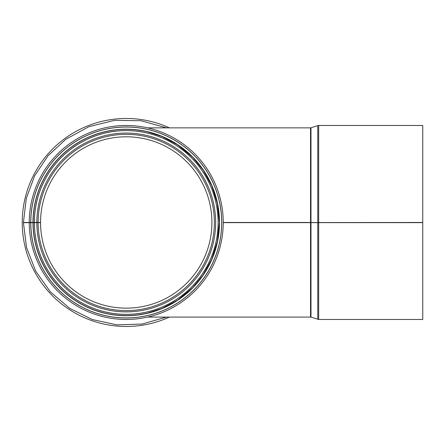 <?xml version="1.0" encoding="UTF-8"?>
<svg xmlns="http://www.w3.org/2000/svg" width="445" height="445" viewBox="0 0 445 445"><rect width="100%" height="100%" fill="white"/><g stroke="black" fill="none" stroke-linecap="round" stroke-linejoin="round"><path stroke-width="0.67" d="M138.328 314.81L144.241 313.842M147.378 313.169L161.858 308.519L177.627 300.141L192.613 287.798L203.081 275.082L211.731 259.396L203.081 275.082L192.613 287.798L177.627 300.141L161.869 308.513L154.337 311.261M147.378 131.781L161.858 136.431L177.627 144.809L192.613 157.152L203.081 169.868L211.731 185.554L217.405 203.471L219.363 222.472L217.405 241.479L211.737 259.391L217.405 241.479L219.363 222.472L217.405 203.471L211.737 185.559L203.081 169.868L192.613 157.152L177.627 144.809L161.869 136.431L154.337 133.689M138.328 130.135L144.241 131.103M32.974 222.472A93.266 93.266 0 0 1 172.827 141.677A93.266 93.266 0 0 1 172.966 303.19A93.266 93.266 0 0 1 32.974 222.639L30.733 222.639A95.508 95.508 0 0 0 174.09 305.131A95.508 95.508 0 0 0 173.945 139.736A95.508 95.508 0 0 0 30.733 222.472L40.562 222.472A85.674 85.674 0 0 1 169.033 148.252A85.674 85.674 0 0 1 169.161 296.62A85.674 85.674 0 0 1 40.562 222.622L31.556 222.639M30.733 222.639L23.429 222.656L26.544 247.598L35.761 271.3L50.491 291.992L69.754 308.379L92.343 319.532L116.94 324.861L142.133 324.049L166.463 317.09M30.733 222.472L23.429 222.472L26.266 198.481L34.627 175.814L48.049 155.722L65.788 139.313L88.811 126.719L114.576 120.328L141.071 120.74L166.463 127.86M36.84 222.472A89.401 89.401 0 0 1 170.897 145.026A89.401 89.401 0 0 1 171.03 299.847A89.401 89.401 0 0 1 36.84 222.628A89.401 89.401 0 0 0 171.03 299.847A89.401 89.401 0 0 0 170.897 145.026A89.401 89.401 0 0 0 36.84 222.472M33.114 222.472A93.127 93.127 0 0 1 172.755 141.799A93.127 93.127 0 0 1 172.894 303.067A93.127 93.127 0 0 1 33.114 222.639A93.127 93.127 0 0 0 172.894 303.067A93.127 93.127 0 0 0 172.755 141.799A93.127 93.127 0 0 0 33.114 222.472M29.242 222.472A96.999 96.999 0 0 1 174.69 138.44A96.999 96.999 0 0 1 174.835 306.421A96.999 96.999 0 0 1 29.242 222.645M310.988 222.639L310.988 317.163L318.681 319.471L422.75 319.471L422.75 222.645L318.681 222.645L422.75 222.472L223.24 222.639L318.681 222.639L310.532 222.639L310.532 317.09L147.612 317.09M310.988 222.472L310.988 127.787L310.532 127.86L310.532 222.472L223.24 222.472M422.75 222.472L422.75 125.473L318.681 125.473L318.681 319.471M169.417 127.86A104.002 104.002 0 0 0 24.609 200.378A104.002 104.002 0 0 0 169.417 317.09M40.562 222.472A85.674 85.674 0 0 1 169.033 148.252A85.674 85.674 0 0 1 169.161 296.62A85.674 85.674 0 0 1 40.562 222.622M38.103 222.472A88.138 88.138 0 0 1 170.263 146.121A88.138 88.138 0 0 1 170.396 298.751A88.138 88.138 0 0 1 38.103 222.628M34.376 222.472A91.865 91.865 0 0 1 172.126 142.889A91.865 91.865 0 0 1 172.265 301.977A91.865 91.865 0 0 1 34.376 222.634M34.343 222.472A91.892 91.892 0 0 1 172.143 142.867A91.892 91.892 0 0 1 172.276 302.005A91.892 91.892 0 0 1 34.343 222.634M30.8 222.472A95.436 95.436 0 0 1 173.912 139.797A95.436 95.436 0 0 1 174.056 305.07A95.436 95.436 0 0 1 30.8 222.639M317.774 222.472L317.774 125.618L318.681 125.473M317.774 319.332L317.774 222.645M310.532 127.86L147.612 127.86M310.988 127.787L317.774 125.618M310.988 317.163L310.532 317.09"/></g></svg>
